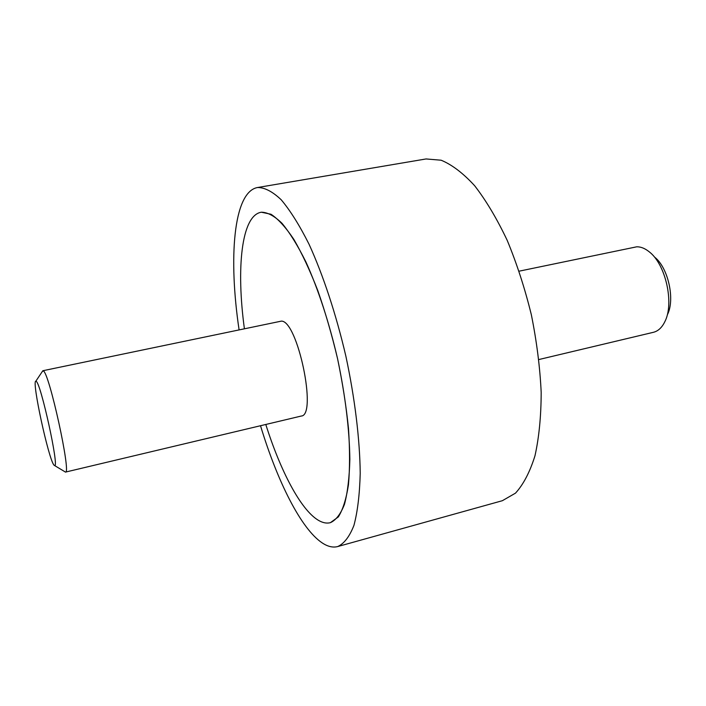<?xml version="1.0" encoding="UTF-8"?>
<svg xmlns="http://www.w3.org/2000/svg" width="706" height="706" viewBox="0 0 706 706"><rect width="100%" height="100%" fill="white"/><g stroke="black" fill="none" stroke-linecap="round" stroke-linejoin="round"><path stroke-width="1.06" d="M257.54 187.522L426.027 158.956L441.118 160.209C451.964 164.674 463.145 173.182 474.661 185.74C486.134 200.575 496.989 218.807 507.235 240.428C516.836 263.629 524.876 288.427 531.362 314.832C536.728 341.483 540.002 367.341 541.184 392.421C541.114 416.346 539.049 437.464 534.98 455.776C529.906 472.032 523.402 484.492 515.486 493.15L502.363 500.704L337.742 546.55C344.175 543.602 349.585 536.534 353.953 525.343C357.571 511.762 359.663 494.421 360.219 473.32C359.848 439.406 354.897 398.422 345.887 356.256C336.1 314.258 323.136 275.075 309.043 244.223C299.565 225.373 290.298 210.564 281.235 199.807C272.516 191.538 264.618 187.443 257.54 187.522L256.834 187.664C233.412 193.082 228.4 258.131 239.069 329.72M260.514 425.727C277.317 481.218 300.959 528.776 322.192 542.905C327.734 546.594 332.914 547.812 337.742 546.55M261.352 212.215L271.007 214.253C278.164 218.957 285.78 227.332 293.846 239.378C302.018 253.463 309.996 270.53 317.788 290.581C325.272 311.973 331.855 334.688 337.565 358.71C345.34 395.739 349.435 429.283 349.849 459.324C349.391 477.521 347.599 492.506 344.484 504.287C340.707 513.994 336.021 520.119 330.417 522.661C326.56 523.649 322.421 522.784 317.991 520.057C300.447 509.291 280.467 470.84 265.791 424.465C280.467 470.84 300.447 509.291 317.991 520.057C322.421 522.784 326.56 523.649 330.417 522.661L338.324 516.924C342.842 509.758 346.214 499.08 348.437 484.881C349.894 468.793 349.911 450.057 348.499 428.674C346.222 406.197 342.578 382.873 337.565 358.71C329.199 322.633 318.106 288.869 305.998 262.111C297.844 245.714 289.839 232.777 281.985 223.29C274.422 215.957 267.539 212.259 261.352 212.215L261.352 212.215M244.382 328.608C236.157 268.174 241.408 215.718 261.079 212.259C241.408 215.718 236.157 268.174 244.382 328.608M538.899 359.53L653.403 332.305C658.133 331.132 661.937 327.602 664.823 321.724C674.459 303.492 665.687 264.194 649.202 251.795C644.975 248.388 640.81 246.721 636.715 246.809L519.157 271.166M654.453 257.002C668.132 267.336 675.342 299.609 667.364 314.779M42.307 371.524L43.331 370.897C49.243 372.583 71.5 474.361 65.49 472.093L64.661 471.626M42.845 370.738L281.394 321.115C297.614 320.48 317.453 415.587 301.268 416.037L65.49 472.093L54.68 465.607C59.295 467.443 40.877 383.279 36.227 381.372L35.829 381.214C31.532 380.499 48.573 459.174 53.965 465.113L54.68 465.607M35.829 381.214L42.819 370.747"/></g></svg>
